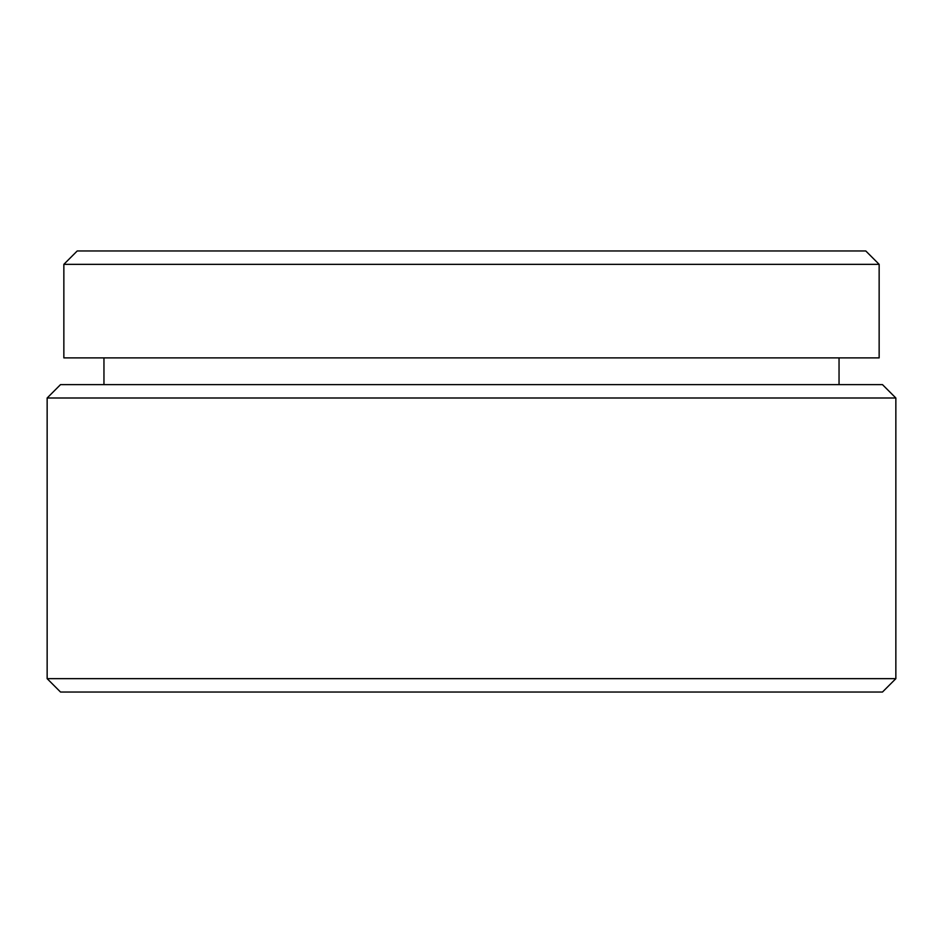 <?xml version="1.0" encoding="UTF-8"?>
<svg xmlns="http://www.w3.org/2000/svg" width="943" height="943" viewBox="0 0 943 943"><rect width="100%" height="100%" fill="white"/><g stroke="black" fill="none" stroke-linecap="round" stroke-linejoin="round"><path stroke-width="1.41" d="M77.22 250.968L865.78 250.968L879.147 264.335L63.853 264.335L77.22 250.968M60.517 384.626L882.483 384.626L895.85 397.993L47.15 397.993L60.517 384.626M895.85 678.665L882.483 692.032L60.517 692.032L47.15 678.665L895.85 678.665L895.85 397.993M47.15 678.665L47.15 397.993M839.046 384.626L839.046 357.892M103.954 384.626L103.954 357.892M63.853 264.335L63.853 357.892L879.147 357.892L879.147 264.335"/></g></svg>
